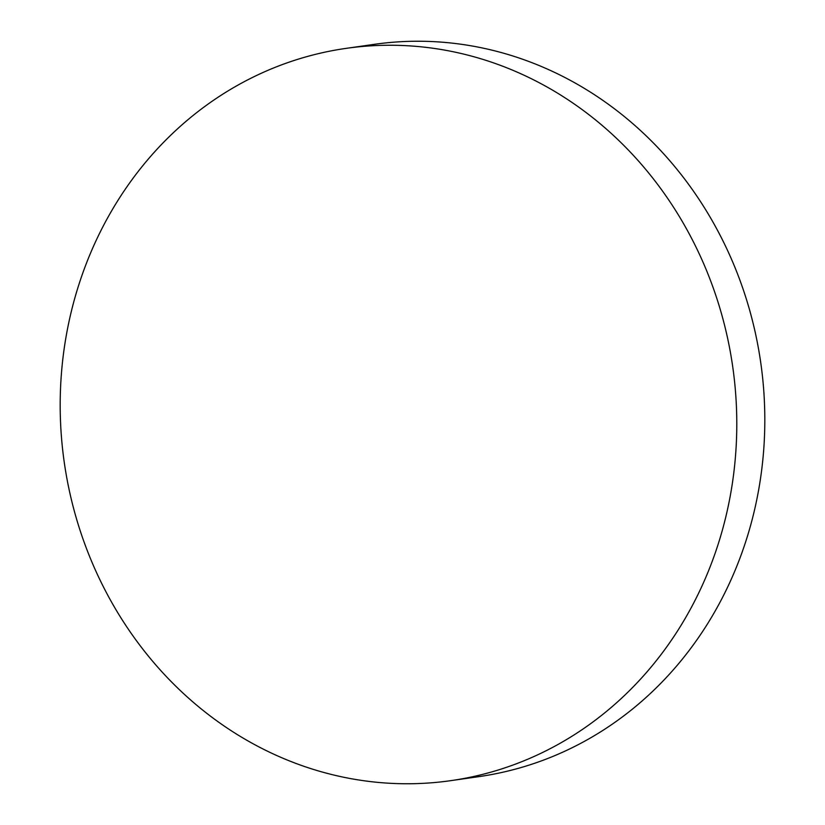 <?xml version="1.0" encoding="UTF-8"?>
<svg xmlns="http://www.w3.org/2000/svg" width="825" height="825" viewBox="0 0 825 825"><rect width="100%" height="100%" fill="white"/><g stroke="black" fill="none" stroke-linecap="round" stroke-linejoin="round"><path stroke-width="1.24" d="M719.472 540.024A369.868 337.621 -98.1 0 0 346.191 48.355A369.868 337.621 -98.1 0 0 77.498 288.987A369.868 337.621 -98.1 0 0 450.77 780.656A369.868 337.621 -98.1 0 0 719.472 540.024M450.77 780.656L478.809 776.645A369.868 337.621 -98.1 0 0 747.502 536.013A369.868 337.621 -98.1 0 0 374.23 44.344L346.191 48.355"/></g></svg>
